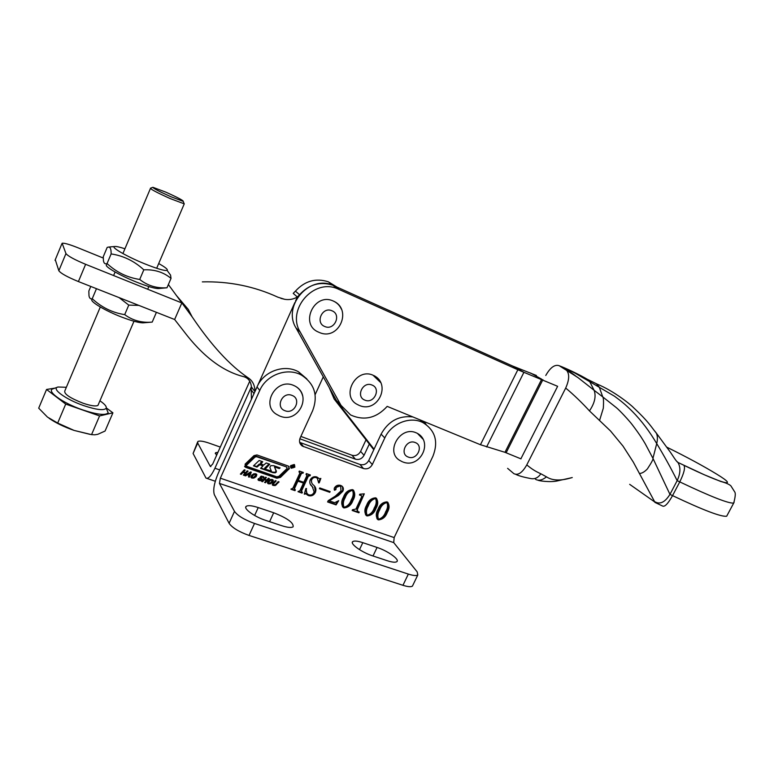 <?xml version="1.0" encoding="UTF-8"?>
<svg xmlns="http://www.w3.org/2000/svg" width="774" height="774" viewBox="0 0 774 774"><rect width="100%" height="100%" fill="white"/><g stroke="black" fill="none" stroke-linecap="round" stroke-linejoin="round"><path stroke-width="1.16" d="M290.647 465.619L291.295 468.241L294.884 467.128L294.226 464.497L290.647 465.619M290.627 467.467L291.508 467.98L294.584 467.022L294.023 464.768L290.947 465.725L291.508 467.98M276.357 472.014L274.799 467.602L275.244 467.148L279.25 468.56L280.111 467.931L273.793 465.696L270.774 465.658L269.845 467.506L271.335 470.969L265.153 469.15L269.739 464.216L266.227 462.978L263.76 465.029L260.915 464.032L262.705 461.73L259.164 460.482L253.466 465.851L257.016 467.09L259.89 464.642L262.908 466.064L260.548 468.328L272.912 472.672L275.234 472.866L276.357 472.014M260.886 468.009L272.545 472.101L274.857 472.295L275.97 471.453L275.989 470.418L274.799 467.602M286.486 466.916L256.523 456.708L255.033 457.057L246.519 465.232L246.713 466.287L276.773 476.803L278.969 476.281L287.048 468.512L286.486 466.916L256.165 456.157L254.685 456.505L246.171 464.671L246.316 465.832M289.399 468.58L288.412 466.112L256.958 454.938L253.988 455.625L245.087 464.168L245.648 467.341L276.831 478.226L280.478 477.364L289.399 468.58M244.545 466.287L276.453 477.655L280.101 476.794L288.538 468.676L289.041 466.49M293.404 465.213L293.133 467.806L292.814 466.335L292.185 467.467L291.585 467.254L292.649 464.942L293.404 465.213M267.427 482.783L268.239 480.915L270.407 479.522L272.332 479.512L273.357 480.548L272.564 482.415L270.378 483.798L268.404 483.798L267.427 482.783M259.841 477.548L261.312 476.145L263.905 477.103L263.518 478.148L262.386 476.832L261.041 477.055L262.28 479.203L260.79 480.702L258.99 480.577L257.945 479.619L258.497 478.477L259.338 478.767L259.155 479.822L261.08 479.803L259.841 477.548M245.571 475.875L244.719 475.584L250.592 471.947L251.308 472.188L249.296 477.161L248.444 476.861L248.996 475.41L247.303 474.83L245.571 475.875L245.194 475.284L246.954 474.259L247.303 474.83M387.281 512.427C385.636 516.974 382.695 519.46 378.447 519.876L377.731 519.528C375.709 516.471 375.825 513.027 378.08 509.195C379.753 504.638 382.714 502.191 386.971 501.871L387.61 502.181C389.641 505.219 389.525 508.634 387.281 512.427L386.787 511.837C385.152 516.384 382.211 518.87 377.964 519.286L378.447 519.876M364.312 493.822L357.365 509.524L357.733 511.479L359.233 512.078L358.884 512.814L352.16 510.482L352.509 509.747L355.914 509.05L361.651 496.821L361.439 495.718L359.436 494.973L359.784 494.228L364.312 493.822M335.219 496.221L340.976 490.929L340.657 486.401L339.892 486.024L336.148 487.456L335.935 489.526L334.6 490.252L334.213 488.317C335.655 485.685 337.774 484.708 340.57 485.395L341.847 486.024C343.492 487.388 343.811 489.158 342.785 491.316L338.412 495.515L329.26 500.817L334.678 502.694L338.722 500.643L336.09 504.909L327.586 501.958L328.186 500.672L335.219 496.221M314.147 491.945L312.28 486.614C309.958 484.824 309.261 482.56 310.19 479.822C311.787 477.142 314.002 476.194 316.847 476.978L319.546 478.816L320.852 478.4L319.227 482.841L318.656 482.879L317.272 478.148L316.305 477.664C314.176 477.074 312.59 477.858 311.554 480.015C311.148 482.173 311.883 483.934 313.78 485.308C315.889 487.233 316.431 489.574 315.405 492.341C313.867 495.292 311.574 496.395 308.536 495.65L305.865 493.851L304.288 494.18L305.865 488.568L306.543 488.549C305.846 490.919 306.311 492.864 307.926 494.393L308.971 494.925C311.409 495.437 313.131 494.441 314.147 491.945M394.159 537.582L432.927 456.244C438.568 441.712 435.346 430.557 423.272 422.788C410.53 415.744 391.286 423.243 384.794 437.958L372.313 464.564C370.214 468.154 367.263 469.479 363.47 468.531L302.247 446.027C299.586 444.005 298.88 441.344 300.138 438.036L312.696 410.578C318.259 395.533 314.554 383.73 301.599 375.187C287.512 367.07 266.362 374.684 259.745 390.464L220.348 478.187L219.439 483.411L393.724 542.613L394.159 537.582L220.348 478.187M308.4 476.136L301.512 491.074L302.373 492.351L302.024 493.106L298.009 491.713L299.993 490.571L303.447 483.082L297.913 481.147L294.459 488.646L295.339 489.903L294.991 490.658L290.956 489.265L292.949 488.104L299.848 473.108L298.977 471.821L299.325 471.056L303.36 472.488L301.357 473.64L298.261 480.383L303.795 482.328L306.891 475.604L306.02 474.317L306.378 473.553L310.384 474.984L310.035 475.739L308.4 476.136L307.984 475.575L301.105 490.493L301.512 491.074M329.782 492.322L319.41 488.684L319.759 487.93L330.13 491.577L329.782 492.322L319.575 488.317M352.963 500.391C351.328 505.016 348.339 507.531 343.985 507.938L343.221 507.551C341.16 504.425 341.247 500.933 343.501 497.072C345.175 492.438 348.194 489.961 352.547 489.652L353.234 489.99C355.305 493.086 355.208 496.56 352.963 500.391L352.499 499.811C350.874 504.425 347.884 506.941 343.54 507.347L343.985 507.938M375.941 508.45C374.306 513.027 371.346 515.523 367.06 515.939L366.334 515.571C364.293 512.494 364.399 509.031 366.653 505.19C368.327 500.604 371.307 498.156 375.603 497.827L376.261 498.156C378.293 501.213 378.196 504.638 375.941 508.45L375.467 507.87C373.832 512.436 370.872 514.933 366.595 515.339L367.06 515.939M240.366 474.075L244.265 469.808L245.145 470.118L243.549 471.859L245.619 472.575L247.216 470.834L248.096 471.143L244.197 475.4L243.317 475.091L245.087 473.166L243.017 472.44L241.246 474.375L240.366 474.075M250.873 477.045L251.685 475.168L253.872 473.775L255.817 473.765L256.852 474.81L256.068 476.697L253.862 478.08L251.86 478.08L250.873 477.045M261.67 481.438L265.55 477.21L266.411 477.51L264.824 479.241L266.856 479.948L268.443 478.216L269.313 478.526L265.443 482.744L264.573 482.444L266.333 480.528L264.292 479.822L262.541 481.738L261.67 481.438M272.622 483.576L275.331 480.615L276.192 480.915L273.503 483.847L273.803 484.95L275.525 484.543L278.205 481.612L279.066 481.912L275.109 485.627L272.603 485.182L272.622 483.576M254.956 391.47L217.997 473.872C214.117 483.247 212.908 490.194 214.359 494.721L229.094 523.301L234.493 511.382L219.439 483.411M306.823 378.883L298.503 371.801C285.093 364.109 265.124 370.582 257.839 385.181M412.852 416.934C398.958 415.357 388.364 421.104 381.089 434.156L368.734 460.54C366.653 464.1 363.722 465.416 359.958 464.468L299.664 442.351M426.019 424.452L421.607 420.534M412.881 585.173L412.445 586.082C411.042 587.108 407.879 586.837 402.944 585.299L249.034 535.434C238.856 531.777 232.21 527.733 229.094 523.301M387.193 560.686L372.623 555.858C361.719 552.384 349.538 543.6 352.751 541.616C354.25 540.62 357.607 540.968 362.803 542.661L377.073 547.45C387.735 550.875 399.945 559.583 396.839 561.653C395.437 562.621 392.224 562.301 387.193 560.686M281.61 525.662L265.801 520.418C254.433 516.8 242.901 508.412 246.238 506.322C248.086 505.161 252.082 505.577 258.226 507.57L273.686 512.756C287.338 518.145 293.81 522.837 293.114 526.813C291.401 527.945 287.57 527.568 281.61 525.662M393.724 542.613L417.186 571.889L417.796 574.985C416.422 575.953 413.268 575.653 408.343 574.085L254.511 523.456C244.332 519.76 237.657 515.736 234.493 511.382M301.105 490.493L301.405 491.683M301.802 492.138L302.024 493.106M301.628 492.516L298.193 491.326M297.913 481.147L303.447 483.082M297.506 480.577L294.062 488.065L294.459 488.646M294.062 488.065L294.362 489.216M294.768 489.7L294.991 490.658M294.594 490.087L291.13 488.878M299.577 472.043L299.132 471.463M302.789 472.285L303.011 473.243M302.218 472.546L300.951 473.078L301.357 473.64M300.951 473.078L297.855 479.822L298.261 480.383M306.61 474.53L306.185 473.969M309.803 474.772L310.035 475.739M309.242 475.043L307.984 475.575M313.015 487.485L310.48 484.408M320.049 478.864L318.801 482.27L319.227 482.841M317.766 478.555L316.305 477.664M315.879 477.103C313.751 476.503 312.174 477.287 311.138 479.454L311.554 480.015M311.138 479.454L311.767 482.879M314.534 486.188L315.405 492.341M314.989 491.761C313.451 494.712 311.158 495.815 308.12 495.07L308.536 495.65M308.12 495.07L305.865 493.851M305.459 493.27L304.511 493.377M306.03 488.558L306.843 493.202M340.937 486.623L339.892 486.024M339.447 485.462L335.713 486.885L336.148 487.456M335.713 486.885L335.935 489.526M335.5 488.955L334.165 489.681L334.6 490.252M342.447 486.507L342.785 491.316M342.34 490.745L337.967 494.934L338.412 495.515M337.967 494.934L328.824 500.227L329.26 500.817M337.3 501.639L335.655 504.329L336.09 504.909M335.655 504.329L327.76 501.581M343.54 507.347L342.36 506.602M353.641 490.319C354.695 493.425 354.318 496.589 352.499 499.811M352.692 490.658L351.744 489.826C348.348 490.89 346.026 493.319 344.759 497.092C342.834 500.314 342.398 503.41 343.453 506.37M351.27 499.791C353.263 496.569 353.708 493.502 352.596 490.59L352.199 490.397C348.803 491.471 346.471 493.889 345.204 497.672C343.23 500.942 342.824 504.058 343.975 507.009L344.333 507.193C347.729 506.119 350.042 503.651 351.27 499.791M351.744 489.826L352.199 490.397M344.759 497.092L345.204 497.672M363.819 494.228L356.901 508.944L357.365 509.524M356.901 508.944L357.201 510.84M358.594 511.856L358.884 512.814M358.43 512.224L352.334 510.114M360.674 495.002L359.6 494.625M366.595 515.339L365.492 514.671M376.609 498.427C377.664 501.504 377.286 504.648 375.467 507.87M375.7 498.795L374.771 497.992C371.433 499.066 369.13 501.465 367.853 505.199C365.909 508.412 365.483 511.488 366.557 514.41M374.277 507.87C376.27 504.667 376.725 501.629 375.632 498.756L375.255 498.562C371.907 499.636 369.595 502.045 368.327 505.78C366.363 509.021 365.938 512.107 367.06 515.029L367.408 515.203C370.756 514.13 373.049 511.682 374.277 507.87M374.771 497.992L375.255 498.562M367.853 505.199L368.327 505.78M377.964 519.286L376.909 518.657M387.938 502.432C389.003 505.49 388.616 508.624 386.787 511.837M387.039 502.81L386.139 502.026C382.82 503.09 380.518 505.48 379.25 509.195C377.296 512.417 376.87 515.474 377.954 518.377M385.636 511.846C387.619 508.653 388.074 505.635 387 502.781L386.623 502.597C383.304 503.671 381.002 506.061 379.734 509.776C377.77 513.017 377.344 516.084 378.457 518.977L378.796 519.151C382.124 518.087 384.397 515.648 385.636 511.846M386.139 502.026L386.623 502.597M379.25 509.195L379.734 509.776M244.497 469.886L243.21 471.289L243.549 471.859M247.438 470.911L243.849 474.83L244.197 475.4M243.017 472.44L245.087 473.166M242.668 471.879L240.907 473.804L241.246 474.375M250.795 472.014L248.947 476.591L249.296 477.161M246.954 474.259L248.996 475.41M248.435 473.282L247.719 473.746L249.315 474.752L250.108 472.982L248.067 474.317M249.779 472.45L250.108 472.982M256.475 474.123L256.852 474.81M256.494 474.249L256.068 476.697M255.71 476.126L253.504 477.51L253.862 478.08M253.504 477.51L251.511 477.51L251.86 478.08M251.511 477.51L250.892 477.161M255.507 474.375L253.766 473.814L252.198 474.907L251.86 476.929M255.875 474.994L254.124 474.385L251.85 476.861L253.601 477.471L255.875 474.994M254.936 473.765L255.294 474.336M251.502 476.291L251.85 476.861M252.198 474.907L252.556 475.478M253.766 473.814L254.124 474.385M263.566 476.571L263.905 477.103M263.547 476.561L263.518 478.148M262.57 476.745L262.028 476.262L262.386 476.832M262.028 476.262L261.157 476.194L261.515 476.765M261.157 476.194L261.041 477.055M260.683 476.484L260.867 477.355M261.931 478.661L262.28 479.203M261.912 478.642L262.009 479.996M261.651 479.416L260.432 480.132L260.79 480.702M260.432 480.132L258.632 480.006L258.99 480.577M258.632 480.006L257.945 479.638M258.69 478.545L258.922 479.474M260.654 478.477L259.841 477.529M265.734 477.277L264.456 478.671L264.824 479.241M268.636 478.284L265.076 482.173L265.443 482.744M264.292 479.822L266.333 480.528M263.934 479.251L262.173 481.167L262.541 481.738M272.951 479.841L273.357 480.548M272.98 479.977L272.564 482.415M272.196 481.844L270.581 483.015M270.01 483.228L270.378 483.798M269.874 483.257L268.036 483.228L268.404 483.798M268.036 483.228L267.456 482.908M269.942 479.687L268.027 482.018L268.414 482.686M271.993 480.083L270.397 479.532M272.38 480.731L270.658 480.132L268.394 482.599L270.126 483.199L272.38 480.731M271.442 479.512L271.809 480.083M268.027 482.018L268.394 482.599M268.733 480.644L269.1 481.215M270.281 479.561L270.658 480.132M275.505 480.673L273.125 483.276L273.503 483.847M273.125 483.276L273.241 484.427M278.379 481.68L275.979 484.292L276.357 484.872M275.979 484.292L274.731 485.046L275.109 485.627M274.731 485.046L272.903 484.94L273.28 485.521M272.903 484.94L272.216 484.592M253.804 465.532L256.658 466.529L259.155 464.168L262.376 465.087M256.658 466.529L257.016 467.09M260.722 463.81L260.461 462.939L262.009 461.488M264.96 468.938L264.698 468.067L269.042 463.965M274.422 467.051L274.867 466.587L279.337 467.66M278.863 467.999L279.25 468.56M290.434 466.47L290.918 467.264M294.701 465.706L294.497 464.719M293.143 465.213L292.572 466.161L293.046 465.077M329.173 387.426L334.165 399.045L373.784 449.762M334.165 399.045L338.606 403.757L374.055 449.172M426.174 424.558L423.862 421.462M515.852 474.414C519.093 475.971 524.346 477.403 531.603 478.7C535.308 479.106 538.385 477.461 540.842 473.765C535.26 471.289 531.38 468.744 526.784 464.893L565.688 388.064C573.747 394.682 582.677 403.428 589.449 410.878L610.473 430.924L623.002 446.095L633.316 462.117L654.785 502.007L629.678 484.34M572.247 477.548L571.464 477.752C560.686 481.012 552.365 480.712 546.502 476.861L540.842 473.765M655.191 501.91C660.174 504.648 665.089 502.132 669.955 494.383L652.946 458.343C653.488 458.924 651.631 462.455 647.383 468.918C644.452 471.966 641.772 473.485 639.353 473.475M596.435 383.836L599.231 387.048L602.743 396.888L616.452 407.743C619.781 410.52 628.923 420.301 632.3 424.781C641.007 436.294 642.807 439.787 645.197 443.705L652.946 458.343L656.729 443.599C664.15 455.828 670.961 468.173 677.163 480.644L670.091 494.122M599.521 420.572L603.304 408.256C603.739 401.638 603.556 397.846 602.743 396.888L594.122 390.289C596.27 396.307 594.713 403.167 589.449 410.878M545.767 375.467C550.314 367.466 554.794 364.215 559.205 365.715L577.781 377.441L594.122 390.289L589.749 381.688L614.527 396.249C621.183 401.116 625.179 404.318 632.145 411.226C641.849 421.008 649.783 431.863 656.729 443.599C657.736 439.274 657.59 435.752 656.294 433.043L670.371 452.2C672.693 455.499 676.147 461.401 677.985 462.523L676.902 461.41M565.92 369.788L566.462 370.175C569.635 373.832 569.374 379.792 565.688 388.064M520.873 458.818L557.628 386.313L523.911 372.313L512.698 366.063L536.392 375.477M526.784 464.893C522.334 472.73 518.029 475.652 513.878 473.659L507.609 468.347M559.205 365.715L574.811 373L589.749 381.688L588.375 379.908C579.465 374.49 564.856 367.766 559.273 365.763M587.214 379.231L597.247 384.165C613.327 390.715 629.988 403.96 633.645 407.753C648.912 422.072 650.818 426.358 656.207 433.005M654.543 430.837L656.255 432.976M677.714 462.32L683.955 465.309C685.358 467.835 683.964 473.359 679.766 481.892L677.163 480.644C680.51 473.427 680.781 467.38 677.985 462.523M683.955 465.309C723.506 484.534 740.138 488.394 716.676 474.123C703.653 466.171 687.012 457.173 666.762 447.149M480.451 444.731L517.854 369.749L337.445 288.731C313.509 278.185 286.283 309.881 300.206 332.036L341.024 405.373L350.612 414.97C364.196 421.046 376.396 418.183 387.184 406.379L480.451 444.731L504.967 452.316L541.713 379.183L530.567 373M512.698 366.063L332.82 285.219C309.126 274.77 282.249 306.069 296.036 327.992L336.497 400.574L342.514 407.734M517.854 369.749L523.911 372.313L486.614 446.956M520.989 458.866L504.967 452.316M202.333 281.881C229.046 281.214 254.23 286.312 277.866 297.177L284.706 299.315C289.215 300.06 293.433 299.296 297.351 296.993L299.557 294.72L295.416 291.15L293.23 293.385M297.322 296.974L293.211 293.375M253.998 393.598L251.202 389.864L251.357 386.903M336.69 286.902L328.302 281.784C315.744 277.818 304.782 280.943 295.416 291.15M251.202 389.864L251.444 399.297M323.271 376.851L315.115 394.692M337.445 288.731L332.82 285.219C320.117 281.223 309.029 284.387 299.557 294.72M103.252 258.042L77.681 247.661C69.447 244.4 64.271 242.92 62.133 243.23L65.954 253.572C67.938 256.088 74.488 259.667 85.624 264.311L181.832 302.944L174.634 319.507L183.835 331.301C202.556 356.011 222.283 371.075 243.036 376.493C248.057 377.693 250.853 381.166 251.395 386.913L254.956 391.605L294.836 302.586M295.581 300.931L297.351 296.993M176.143 295.184L188.256 309.377L192.136 316.856L168.374 284.551M192.136 316.856C211.108 345.011 229.704 365.289 247.932 377.673C252.576 380.605 254.917 385.249 254.956 391.605M243.036 376.493L247.932 377.673M55.273 259.696L58.834 270.726C60.749 273.367 67.27 276.976 78.406 281.562L174.634 319.507M210.867 466.616L210.296 466.412L212.666 464.119L249.77 381.147M300.873 436.43L352.006 455.257C355.701 456.196 358.575 454.918 360.616 451.416L366.025 439.826M197.486 442.312L193.094 453.467L205.99 478.09C208.322 479.116 211.302 475.836 214.92 468.251L251.395 386.797M299.848 438.771L355.372 459.156C359.097 460.104 362 458.808 364.051 455.286L369.314 444.034M216.488 455.576L215.607 452.722L217.978 452.248M210.296 466.412L197.718 443.047L197.834 441.528C199.469 440.59 203.262 441.132 209.222 443.163L220.29 447.072M165.781 192.116L152.884 187.298C153.058 188.266 158.98 191.372 170.648 196.625L183.215 201.366C183.602 200.621 177.788 197.534 165.781 192.116M183.883 203.069L184.173 203.814L170.203 198.579C157.219 192.736 150.64 189.282 150.466 188.198L152.759 187.347M100.301 307.007L64.842 390.86C63.807 393.898 69.863 398.01 83.031 403.196C90.79 405.808 95.763 406.543 97.95 405.412L98.395 404.367M99.923 400.816C104.674 404.038 106.773 406.505 106.193 408.208C104.103 410.733 96.624 409.881 83.776 405.634C65.829 399.51 50.861 388.567 57.973 387.01L66.361 387.281M106.338 408.537L108.186 412.726C105.835 415.657 97.35 414.719 82.712 409.91C62.259 402.973 45.26 390.464 53.435 388.674L57.45 387.203M54.964 388.113L46.556 389.467L65.713 404.096L99.585 415.919L112.917 412.823L106.29 407.908M112.917 412.823L105.07 431.041L97.756 434.32L94.747 434.814L91.555 434.63L74.062 430.412L57.682 423.059L47.466 417.089L38.7 408.169L46.556 389.467M65.713 404.096L57.682 423.059M99.585 415.919L91.555 434.63M49.052 418.279C55.651 422.856 63.99 426.9 74.062 430.412L90.219 434.417M91.922 299.47C89.765 301.57 105.428 310.877 121.847 317.137C132.741 321.258 140.055 323.145 143.79 322.787L152.207 322.09C141.845 323.029 132.673 320.542 124.701 314.631C112.443 312.735 101.626 307.423 92.241 298.716C90.519 299.257 89.436 298.271 88.991 295.745L88.836 291.043L90.771 286.438M119.032 297.564L128.774 305.101L124.701 314.631M156.213 312.793L152.207 322.09M96.257 289.186L92.241 298.716M128.774 305.101L138.904 305.401M106.609 264.834C103.716 266.15 119.835 275.486 136.746 282.2C148.163 286.699 155.526 288.808 158.844 288.528L166.99 287.773C156.677 288.47 147.592 285.693 139.717 279.453C127.371 277.585 116.487 272.284 107.064 263.547C105.119 264.36 103.91 263.412 103.445 260.712L103.252 256.755L107.199 247.38L108.621 247.051C110.382 247.1 111.214 249.392 111.117 253.93C123.424 255.749 134.318 261.051 143.819 269.826L139.717 279.453M124.924 248.773C119.67 247.051 116.255 246.296 114.697 246.509C110.082 246.867 126.713 256.533 144.603 263.77C157.025 268.752 164.514 270.958 167.068 270.387C168.2 269.594 165.413 267.311 158.699 263.537M143.819 269.826C154.539 269.342 163.604 272.196 171.025 278.398L170.561 275.089L167.677 271.2M171.025 278.398L166.99 287.773M111.117 253.93L107.064 263.547M319.052 332.356L318.462 332.085C299.412 324.412 314.099 292.427 332.907 300.873L333.217 300.999C336.98 302.663 339.699 305.382 341.392 309.145M359.213 405.412L357.462 404.531C340.434 396.443 355.759 367.321 373 375.197L380.653 382.54M422.972 439.139L417.409 433.372L415.938 432.705C399.897 425.603 384.736 452.664 400.206 460.646L402.528 461.846M302.586 395.659C301.492 391.557 299.103 388.422 295.416 386.274L293.423 385.326C276.076 377.673 260.383 405.324 276.792 414.477L279.782 416.064M275.989 470.418L276.366 470.979M256.997 386.913L259.745 390.464M300.457 442.699L303.514 446.666M359.958 464.468L363.47 468.531M368.734 460.54L372.313 464.564M381.089 434.156L384.794 437.958M402.944 585.299L408.343 574.085M249.034 535.434L254.511 523.456M254.627 515.465L258.226 507.57M269.594 521.676L273.686 512.756M359.504 549.646L362.803 542.661M373.02 555.984L377.073 547.45M260.199 477.945L260.557 478.516M288.538 468.676L288.925 469.238M280.101 476.794L280.478 477.364M276.453 477.655L276.831 478.226M245.31 466.78L245.648 467.341M246.171 464.671L246.519 465.232M256.165 456.157L256.523 456.708M254.685 456.505L255.033 457.057M272.545 472.101L272.912 472.672M274.857 472.295L275.234 472.866M259.522 464.09L259.89 464.642M259.155 464.168L259.522 464.729M260.461 462.939L260.819 463.5M264.698 468.067L265.066 468.628M274.867 466.587L275.244 467.148M734.139 502.162L733.694 503.09C728.518 503.593 710.551 496.531 679.766 481.892L672.548 495.621C703.295 510.192 721.339 517.051 726.68 516.21L727.212 515.213M670.207 494.499L672.548 495.621C668.088 503.584 664.779 507.067 662.641 506.07L654.939 502.403M535.424 479.203C538.414 481.109 542.1 480.325 546.502 476.861M334.32 285.838L338.964 289.36M296.036 327.992L300.206 332.036M336.497 400.574L341.024 405.373M506.148 452.742L542.884 379.676M85.624 264.311L78.406 281.562M65.954 253.572L58.834 270.726M61.862 243.81L55.022 260.316M214.92 468.251L219.768 469.924M364.051 455.286L360.616 451.416M355.372 459.156L352.006 455.257M193.094 453.467L197.718 443.047M324.809 326.522C334.368 330.933 341.856 314.505 331.959 310.771C322.342 306.262 314.844 322.864 324.809 326.522M364.96 400.158C374.084 404.163 381.427 388.393 371.975 385.036C362.803 380.943 355.44 396.878 364.96 400.158M408.275 457.057C416.963 460.733 424.171 445.572 415.154 442.515C406.427 438.761 399.21 454.077 408.275 457.057M285.006 410.733C294.584 414.767 301.879 398.765 291.972 395.388C282.346 391.267 275.041 407.443 285.006 410.733M290.898 467.68L291.295 468.241M298.503 371.801L301.599 375.187M299.809 442.873L302.247 446.027M420.118 419.924L423.272 422.788M412.445 586.082L417.796 574.985M245.745 507.415L246.238 506.322M352.325 542.526L352.751 541.616M299.712 472.121L299.306 471.56M306.756 474.617L306.34 474.056M317.272 478.148L316.856 477.587M307.452 495.089L307.036 494.509M306.32 494.102L305.914 493.512M340.657 486.401L340.212 485.84M343.221 507.551L342.776 506.96M352.596 490.59L352.141 490.019M361.439 495.718L360.974 495.147M366.334 515.571L365.87 514.981M375.632 498.756L375.158 498.185M377.731 519.528L377.257 518.928M387 502.781L386.507 502.21M251.327 477.81L250.979 477.239M255.575 474.491L255.227 473.92M262.744 477.016L262.376 476.445M258.352 480.257L257.994 479.677M267.891 483.537L267.523 482.966M272.09 480.228L271.713 479.648M272.603 485.182L272.235 484.611M286.632 466.983L287.019 467.544M244.797 466.509L245.145 467.07M262.454 465.135L262.821 465.687M726.68 516.21L733.694 503.09C735.387 496.84 735.716 493.106 734.69 491.887L730.85 485.801C728.982 484.185 725.615 482.744 720.758 481.476L704.224 474.743L677.772 462.368M538.24 480.228C537.272 480.548 550.527 482.812 558.218 480.712L571.464 477.752M577.762 377.48L566.491 370.185M575.895 376.135C570.235 371.568 560.802 366.499 562.563 367.515L559.399 365.812M280.894 298.387L284.697 299.306M332.82 285.219L328.302 281.784M215.298 481.254L206.871 478.39M215.249 453.525L215.607 452.722M150.417 188.508L122.911 253.553M115.103 272.013L113.614 275.534M106.193 408.208L108.186 412.726M184.27 203.814L156.667 268.278M148.84 286.564L147.699 289.224M133.989 321.249L97.95 405.412M183.215 201.366L184.173 203.814M114.697 246.509L108.621 247.051M167.068 270.387L170.561 275.089M332.907 300.873L333.246 301.018C352.818 309.271 338.935 340.995 319.585 332.578M373.881 375.584C391.547 384.156 377.828 413.045 359.804 405.644M417.409 433.372C433.479 442.109 420.059 468.696 403.157 462.088M295.416 386.274C312.415 395.775 298.251 423.504 280.304 416.257"/></g></svg>
